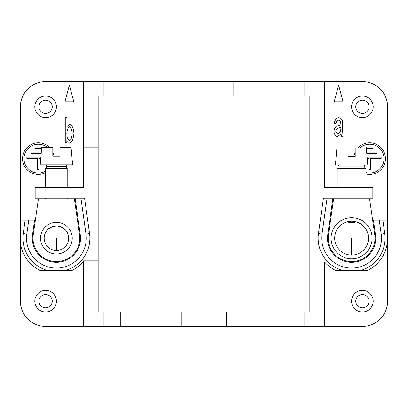 <?xml version="1.0" encoding="UTF-8"?>
<svg xmlns="http://www.w3.org/2000/svg" width="408" height="408" viewBox="0 0 408 408"><rect width="100%" height="100%" fill="white"/><g stroke="black" fill="none" stroke-linecap="round" stroke-linejoin="round"><path stroke-width="0.61" d="M381.189 234.024L384.749 233.524A33.482 33.482 0 0 1 360.035 270.601L343.164 270.601A33.482 33.482 0 0 1 318.449 233.524L322.014 234.024A29.881 29.881 0 0 0 351.599 268.082A29.881 29.881 0 0 0 381.189 234.024L379.236 220.198L373.417 220.198L375.482 234.829A24.118 24.118 0 0 1 351.599 262.319A24.118 24.118 0 0 1 327.716 234.829L332.882 198.242L372.841 198.242L372.841 187.44L324.6 187.44L324.6 81.6L279.888 81.6L279.888 96.002L324.6 96.002M334.203 101.76L343.077 101.76L338.64 85.201L334.203 101.76M52.244 106.799A6.645 6.645 0 0 1 45.599 113.444A6.645 6.645 0 0 1 38.959 106.799A6.645 6.645 0 0 1 45.599 100.159A6.645 6.645 0 0 1 52.244 106.799M56.401 106.799A10.802 10.802 0 0 1 45.599 117.601A10.802 10.802 0 0 1 34.802 106.799A10.802 10.802 0 0 1 45.599 96.002A10.802 10.802 0 0 1 56.401 106.799M25.128 220.198L34.583 220.198L32.518 234.829A24.118 24.118 0 0 0 56.401 262.319A24.118 24.118 0 0 0 80.284 234.829L75.118 198.242L35.159 198.242L35.159 187.44L83.4 187.44L83.4 81.6L45.599 81.6A25.199 25.199 0 0 0 20.4 106.799L20.4 220.198L25.128 220.198L23.251 233.524A33.482 33.482 0 0 0 47.965 270.601L40.346 270.601A36.001 36.001 0 0 1 20.4 243.28L20.4 220.198M83.4 116.882L98.16 116.882L98.16 96.002M64.923 101.76L69.36 85.201L73.797 101.76L64.923 101.76M304.082 326.4L287.089 326.4L287.089 311.998L304.082 311.998L304.082 326.4L362.401 326.4A25.199 25.199 0 0 0 387.6 301.201L387.6 106.799A25.199 25.199 0 0 0 362.401 81.6L324.6 81.6M384.749 233.524L382.872 220.198L387.6 220.198L387.6 301.201M309.84 96.002L309.84 311.998M181.249 326.4L181.249 311.998L120.768 311.998L120.768 326.4L226.608 326.4L226.608 311.998L181.249 311.998M83.4 311.998L103.918 311.998L103.918 326.4L83.4 326.4L83.4 261.599A36.001 36.001 0 0 1 71.732 270.601L47.965 270.601M387.6 238.201A36.001 36.001 0 0 1 367.292 270.601L360.035 270.601M98.16 116.882L98.16 260.88L83.4 260.88L83.4 261.599M98.16 311.998L98.16 260.88M66.948 126.587L69.697 124.129C72.094 125.174 73.506 128.26 73.94 133.391C73.394 139.006 71.951 142.275 69.62 143.203L66.836 140.515L66.836 142.8L65.26 142.8L65.26 117.601L66.948 117.601L66.948 126.587M382.872 220.198L379.236 220.198M304.082 311.998L324.6 311.998L324.6 262.012A36.001 36.001 0 0 0 335.906 270.601L343.164 270.601M20.4 243.28L20.4 301.201A25.199 25.199 0 0 0 45.599 326.4L83.4 326.4M324.6 311.998L324.6 326.4M174.048 96.002L174.048 81.6L127.969 81.6L127.969 96.002L279.888 96.002M309.84 116.882L324.6 116.882M324.6 291.118L309.84 291.118M332.882 198.242L323.427 198.242L318.449 233.524M174.048 81.6L233.809 81.6L233.809 96.002M83.4 147.12L98.16 147.12M85.986 234.024L89.551 233.524L84.573 198.242L80.937 198.242L85.986 234.024A29.881 29.881 0 0 1 56.401 268.082A29.881 29.881 0 0 1 26.811 234.024L23.251 233.524M89.551 233.524A33.482 33.482 0 0 1 64.836 270.601M369.041 106.799A6.645 6.645 0 0 1 362.401 113.444A6.645 6.645 0 0 1 355.756 106.799A6.645 6.645 0 0 1 362.401 100.159A6.645 6.645 0 0 1 369.041 106.799M373.198 106.799A10.802 10.802 0 0 1 362.401 117.601A10.802 10.802 0 0 1 351.599 106.799A10.802 10.802 0 0 1 362.401 96.002A10.802 10.802 0 0 1 373.198 106.799M327.063 198.242L322.014 234.024M28.764 220.198L26.811 234.024M75.118 198.242L80.937 198.242M366.002 172.533A14.387 14.387 0 0 0 384.015 158.61A14.387 14.387 0 0 0 360.096 147.839M366.002 174.012A15.825 15.825 0 0 0 385.453 158.61A15.825 15.825 0 0 0 358.035 147.839M355.2 152.113A15.825 15.825 0 0 0 353.95 156.478M127.969 81.6L83.4 81.6M233.809 81.6L279.888 81.6M287.089 326.4L226.608 326.4M103.918 326.4L120.768 326.4M49.618 147.482A15.825 15.825 0 0 0 22.547 158.61A15.825 15.825 0 0 0 45.599 172.686M53.999 156.121A15.825 15.825 0 0 0 52.8 152.113M47.481 147.482A14.387 14.387 0 0 0 23.985 158.61A14.387 14.387 0 0 0 45.599 171.049M41.621 148.512L34.966 148.512L34.966 147.074L41.779 147.074L41.779 147.482M40.861 157.202L26.862 157.202L26.862 158.641L37.679 158.641L37.679 169.427L39.122 169.427L39.122 158.641L40.734 158.641M41.177 153.576L30.911 153.576L30.911 152.138L41.305 152.138M127.969 96.002L83.4 96.002M83.4 291.118L98.16 291.118M38.398 198.961L33.237 234.87A23.399 23.399 0 0 0 56.401 261.599A23.399 23.399 0 0 0 79.56 234.87L74.399 198.961L38.398 198.961M56.401 254.041A15.841 15.841 0 0 1 40.56 238.201A15.841 15.841 0 0 1 56.401 222.36A15.841 15.841 0 0 1 72.242 238.201A15.841 15.841 0 0 1 56.401 254.041M56.401 238.201L56.401 250.441A12.24 12.24 0 0 1 44.161 238.201A12.24 12.24 0 0 1 56.401 225.961A12.24 12.24 0 0 1 68.641 238.201A12.24 12.24 0 0 1 56.401 250.441A12.24 12.24 0 0 0 59.104 226.261M55.386 226.001L52.061 226.756L48.929 228.506M48.113 229.189L52.056 226.756L56.401 225.961M58.405 226.124L62.169 227.404L65.362 229.862M67.198 198.242L67.198 198.961M45.599 198.242L45.599 198.961M45.599 187.44L45.599 168.361L67.198 168.361L67.198 187.44M68.1 164.761A1.8 1.8 0 0 0 66.3 166.561L66.3 168.361M44.702 164.761A1.8 1.8 0 0 1 46.502 166.561L46.502 168.361M60.002 161.879L60.002 147.482L71.089 147.482L72.599 164.761L40.198 164.761L41.713 147.482L52.8 147.482L52.8 156.121L60.002 156.121L60.002 147.482L60.002 156.121L52.8 156.121L52.8 147.482M343.184 136.272L341.414 136.272L341.088 134.023L337.401 136.675C335.422 136.073 334.274 134.334 333.963 131.447C334.28 128.918 335.09 127.174 336.401 126.225L340.955 124.69L340.476 121.212L338.533 120.156C337.186 120.345 336.309 121.502 335.901 123.629L334.249 123.226C334.922 119.957 336.437 118.08 338.783 117.601C340.904 118.065 342.169 119.411 342.587 121.635L342.664 128.627C342.684 132.794 342.858 135.344 343.184 136.272M340.665 131.335L340.955 127.107L338.171 128.28C336.656 128.857 335.855 129.887 335.769 131.371L337.783 134.252L340.665 131.335M69.467 140.668C70.931 140.071 71.839 137.731 72.196 133.656C71.859 129.53 70.972 127.199 69.544 126.664C68.075 127.291 67.167 129.576 66.815 133.523L67.294 138.286L69.467 140.668M63.872 228.506L61.118 226.904L57.865 226.047M367.231 158.641L368.878 158.641L368.878 169.427L370.321 169.427L370.321 158.641L381.138 158.641L381.138 157.202L367.108 157.202M366.221 147.839L366.221 147.074L373.034 147.074L373.034 148.512L366.348 148.512M366.665 152.138L377.089 152.138L377.089 153.576L366.792 153.576M353.527 221.391L357.806 222.457L362.044 224.89M373.198 301.201A10.802 10.802 0 0 1 362.401 311.998A10.802 10.802 0 0 1 351.599 301.201A10.802 10.802 0 0 1 362.401 290.399A10.802 10.802 0 0 1 373.198 301.201M369.041 301.201A6.645 6.645 0 0 1 362.401 307.841A6.645 6.645 0 0 1 355.756 301.201A6.645 6.645 0 0 1 362.401 294.556A6.645 6.645 0 0 1 369.041 301.201M333.601 198.961L328.44 234.87A23.399 23.399 0 0 0 351.599 261.599A23.399 23.399 0 0 0 374.763 234.87L369.602 198.961L333.601 198.961M351.599 217.678A20.522 20.522 0 0 1 372.121 238.201A20.522 20.522 0 0 1 351.599 258.718A20.522 20.522 0 0 1 331.082 238.201A20.522 20.522 0 0 1 351.599 217.678M351.599 255.122A16.922 16.922 0 0 0 368.521 238.201A16.922 16.922 0 0 0 351.599 221.279A16.922 16.922 0 0 0 334.682 238.201A16.922 16.922 0 0 0 351.599 255.122L351.599 238.201M363.457 226.129L360.029 223.528L355.888 221.835A10.802 10.802 0 0 1 347.31 221.835M366.002 187.44L366.002 168.718L337.202 168.718L337.202 187.44M364.201 168.718L364.201 166.918A1.8 1.8 0 0 1 366.002 165.118M339.002 168.718L339.002 166.918A1.8 1.8 0 0 0 337.202 165.118M367.802 165.118L335.401 165.118L336.911 147.839L347.999 147.839L347.999 156.478L355.2 156.478L355.2 147.839L366.287 147.839L367.802 165.118M366.287 147.839L355.2 147.839M366.002 198.961L366.002 198.242M337.202 198.961L337.202 198.242M304.082 81.6L304.082 96.002M103.918 96.002L103.918 81.6M287.089 311.998L226.608 311.998M103.918 311.998L120.768 311.998M38.959 301.201A6.645 6.645 0 0 1 45.599 294.556A6.645 6.645 0 0 1 52.244 301.201A6.645 6.645 0 0 1 45.599 307.841A6.645 6.645 0 0 1 38.959 301.201M56.401 301.201A10.802 10.802 0 0 1 45.599 311.998A10.802 10.802 0 0 1 34.802 301.201A10.802 10.802 0 0 1 45.599 290.399A10.802 10.802 0 0 1 56.401 301.201M66.3 166.561L46.502 166.561M364.201 166.918L339.002 166.918"/></g></svg>
